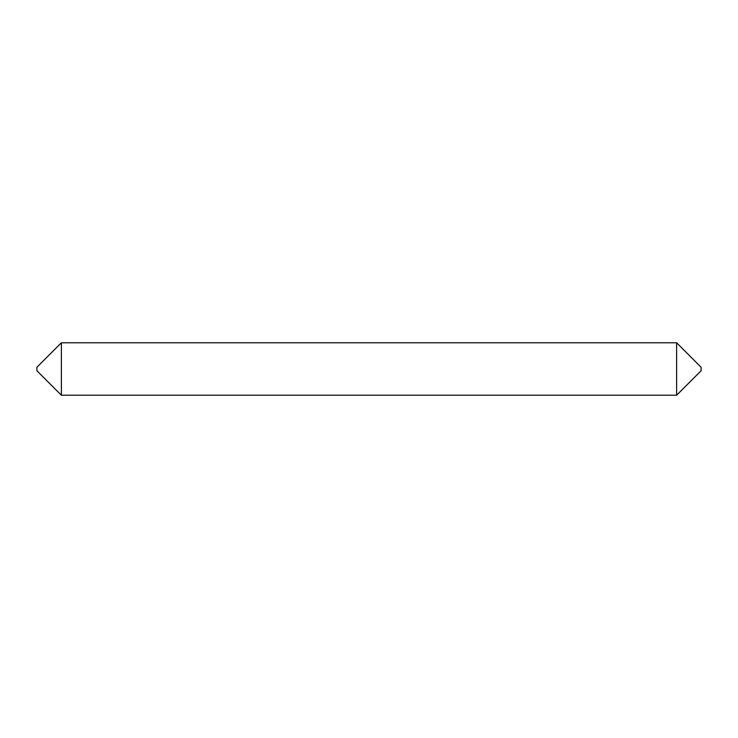 <?xml version="1.0" encoding="UTF-8"?>
<svg xmlns="http://www.w3.org/2000/svg" width="738" height="738" viewBox="0 0 738 738"><rect width="100%" height="100%" fill="white"/><g stroke="black" fill="none" stroke-linecap="round" stroke-linejoin="round"><path stroke-width="1.11" d="M676.626 342.783L676.626 395.217L701.1 370.744L701.1 367.256L676.626 342.783L61.374 342.783L61.374 395.217L36.9 370.744L36.9 367.256L61.374 342.783M676.626 395.217L61.374 395.217"/></g></svg>
